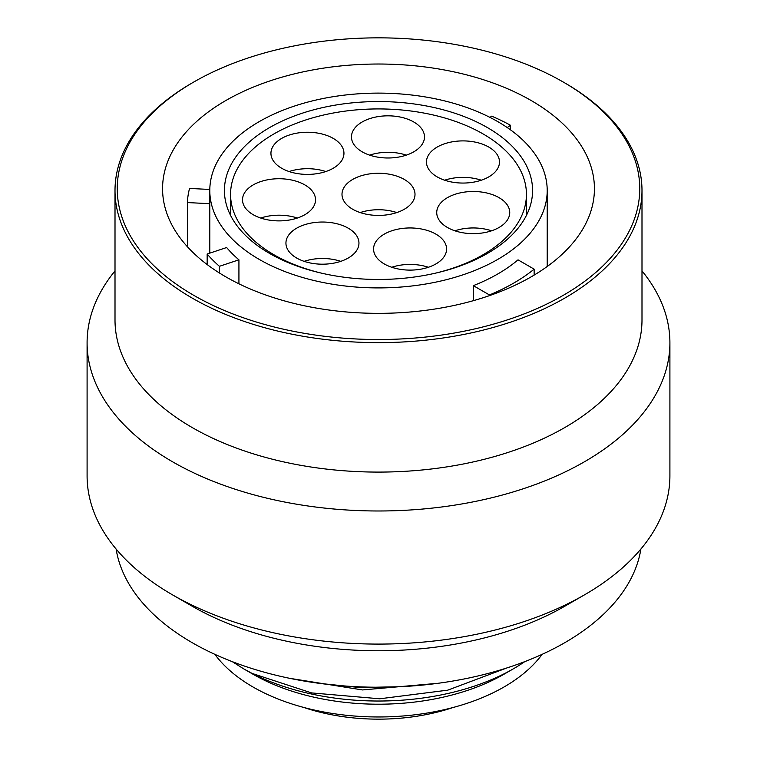<?xml version="1.0" encoding="UTF-8"?>
<svg xmlns="http://www.w3.org/2000/svg" width="757" height="757" viewBox="0 0 757 757"><rect width="100%" height="100%" fill="white"/><g stroke="black" fill="none" stroke-linecap="round" stroke-linejoin="round"><path stroke-width="1.14" d="M269.549 253.415A154.078 88.957 180 0 1 224.422 190.509A154.078 88.957 180 0 1 319.539 108.327A154.078 88.957 180 0 1 487.451 127.611A154.078 88.957 0 0 1 532.578 190.509A154.078 88.957 0 0 1 437.461 272.69A154.078 88.957 0 0 1 269.549 253.415M321.488 273.154A147.937 85.409 180 0 1 230.563 194.341A147.937 85.409 180 0 1 273.892 133.942A147.937 85.409 0 0 1 435.114 115.433A147.937 85.409 0 0 1 526.437 194.341A147.937 85.409 0 0 1 483.108 254.731A147.937 85.409 180 0 1 435.512 273.154M435.9 234.131A36.506 21.082 180 0 1 446.592 249.034A36.506 21.082 180 0 1 424.052 268.508A36.506 21.082 180 0 1 384.263 263.938A36.506 21.082 180 0 1 373.57 249.034A36.506 21.082 180 0 1 396.11 229.56A36.506 21.082 180 0 1 435.9 234.131M348.267 228.207A36.506 21.082 180 0 1 358.96 243.111A36.506 21.082 180 0 1 336.42 262.584A36.506 21.082 180 0 1 296.63 258.014A36.506 21.082 180 0 1 285.938 243.111A36.506 21.082 180 0 1 308.478 223.637A36.506 21.082 180 0 1 348.267 228.207M304.844 184.907A36.506 21.082 180 0 1 315.537 199.81A36.506 21.082 180 0 1 292.997 219.284A36.506 21.082 180 0 1 253.207 214.714A36.506 21.082 180 0 1 242.514 199.81A36.506 21.082 180 0 1 265.054 180.336A36.506 21.082 180 0 1 304.844 184.907M333.26 138.408A36.506 21.082 180 0 1 343.952 153.321A36.506 21.082 180 0 1 321.422 172.795A36.506 21.082 180 0 1 281.632 168.224A36.506 21.082 180 0 1 270.94 153.321A36.506 21.082 180 0 1 293.479 133.847A36.506 21.082 180 0 1 333.26 138.408M413.786 122A36.506 21.082 180 0 1 424.488 136.903A36.506 21.082 180 0 1 401.948 156.387A36.506 21.082 180 0 1 362.158 151.816A36.506 21.082 180 0 1 351.466 136.903A36.506 21.082 180 0 1 374.005 117.43A36.506 21.082 180 0 1 413.786 122M488.795 147.076A36.506 21.082 180 0 1 499.488 161.979A36.506 21.082 180 0 1 476.948 181.453A36.506 21.082 180 0 1 437.158 176.883A36.506 21.082 180 0 1 426.465 161.979A36.506 21.082 180 0 1 449.005 142.505A36.506 21.082 180 0 1 488.795 147.076M499.052 197.662A36.506 21.082 180 0 1 509.745 212.575A36.506 21.082 180 0 1 487.205 232.049A36.506 21.082 180 0 1 447.425 227.479A36.506 21.082 180 0 1 436.732 212.575A36.506 21.082 180 0 1 459.262 193.101A36.506 21.082 180 0 1 499.052 197.662M404.314 179.437A36.506 21.082 180 0 1 415.006 194.341A36.506 21.082 180 0 1 392.476 213.815A36.506 21.082 180 0 1 352.686 209.244A36.506 21.082 180 0 1 341.994 194.341A36.506 21.082 180 0 1 364.524 174.867A36.506 21.082 180 0 1 404.314 179.437M391.757 267.268A36.506 21.082 180 0 1 428.396 267.268M304.125 261.345A36.506 21.082 180 0 1 340.764 261.345M260.701 218.044A36.506 21.082 180 0 1 297.35 218.044M289.127 171.546A36.506 21.082 180 0 1 325.765 171.546M369.653 155.138A36.506 21.082 180 0 1 406.291 155.138M444.652 180.213A36.506 21.082 180 0 1 481.291 180.213M454.919 230.8A36.506 21.082 180 0 1 491.558 230.8M360.181 212.575A36.506 21.082 180 0 1 396.819 212.575M209.793 190.509A168.707 97.398 180 0 0 259.206 259.386A168.707 97.398 0 0 0 443.063 280.497A168.707 97.398 0 0 0 547.207 190.509A168.707 97.398 0 0 0 497.794 121.64A168.707 97.398 180 0 0 313.937 100.53A168.707 97.398 180 0 0 209.793 190.509L209.793 253.141M473.333 285.644L489.457 294.956A191.143 110.352 180 0 0 534.139 269.161L518.025 259.85A168.707 97.398 180 0 1 473.333 285.644L473.333 300.69M534.139 269.161L534.139 275.103M225.813 276.835A215.934 124.668 0 0 0 461.136 303.86A215.934 124.668 0 0 0 594.434 188.692A215.934 124.668 0 0 0 531.187 100.539A215.934 124.668 0 0 0 295.864 73.514A215.934 124.668 0 0 0 162.566 188.692A215.934 124.668 0 0 0 225.813 276.835M193.764 295.344A261.26 150.842 0 0 0 563.236 295.344A261.26 150.842 0 0 0 563.246 82.03A261.26 150.842 0 0 0 563.236 82.03A261.26 150.842 0 0 0 193.754 82.03A261.26 150.842 0 0 0 193.764 295.344M193.754 82.03L192.183 82.939A263.493 152.129 0 0 0 115.007 190.509A263.493 152.129 0 0 0 192.183 298.078A263.493 152.129 0 0 0 479.332 331.055A263.493 152.129 0 0 0 641.993 190.509A263.493 152.129 0 0 0 564.817 82.939L563.246 82.03L564.817 82.939M641.993 190.509L641.993 319.965A263.493 152.129 0 0 1 479.332 460.511A263.493 152.129 0 0 1 192.183 427.535A263.493 152.129 180 0 1 115.007 319.965L115.007 190.509M192.183 606.206A263.493 152.129 180 0 1 192.174 606.206L192.183 606.206A263.493 152.129 0 0 0 564.817 606.206L584.555 594.813A291.407 168.243 0 0 1 172.445 594.813L192.183 606.206L172.445 594.813A291.407 168.243 180 0 1 87.093 475.85L87.093 342.751A291.407 168.243 180 0 0 172.445 461.713A291.407 168.243 0 0 0 490.016 498.182A291.407 168.243 0 0 0 669.907 342.751A291.407 168.243 0 0 0 641.993 270.902M87.093 342.751A291.407 168.243 180 0 1 115.007 270.902M584.555 594.813A291.407 168.243 0 0 0 669.907 475.85L669.907 342.751M640.886 549.043A263.493 152.129 0 0 1 468.063 678.168A263.493 152.129 0 0 1 192.183 642.674A263.493 152.129 180 0 1 116.114 549.043M319.974 683.429L359.707 687.545L400.292 686.713M252.176 673.446L243.603 668.809L252.895 674.165A177.63 102.555 0 0 0 504.105 674.165L513.501 668.743A190.925 110.229 0 0 1 252.176 673.446L311.553 692.91L379.74 698.787L447.766 690.157L506.67 668.015M513.501 668.743A190.925 110.229 0 0 0 524.79 661.627M289.676 678.319L362.48 689.939L438.085 683.287M243.603 668.809L232.304 661.665M542.116 654.351A177.63 102.555 0 0 1 252.895 686.93A177.63 102.555 180 0 1 214.884 654.351M453.206 707.464A147.937 85.409 180 0 1 303.794 707.464M238.928 283.809L238.928 259.812L219.445 266.303L219.445 273.003M219.445 266.303A191.143 110.352 180 0 1 207.163 254.021L207.163 264.562M207.163 254.021L226.646 247.53A168.707 97.398 180 0 0 238.928 259.812M209.793 203.69L187.405 202.564L187.405 246.735M187.405 202.564A191.143 110.352 180 0 1 189.543 188.436L209.803 189.458M489.94 117.392L491.7 116.171A191.143 110.352 180 0 1 510.521 125.293L510.521 129.873M510.521 125.293L507.228 127.555M489.457 294.956L489.457 295.637M230.563 194.341L230.563 215.376M526.437 194.341L526.437 215.376M547.207 190.509L547.207 266.502"/></g></svg>
